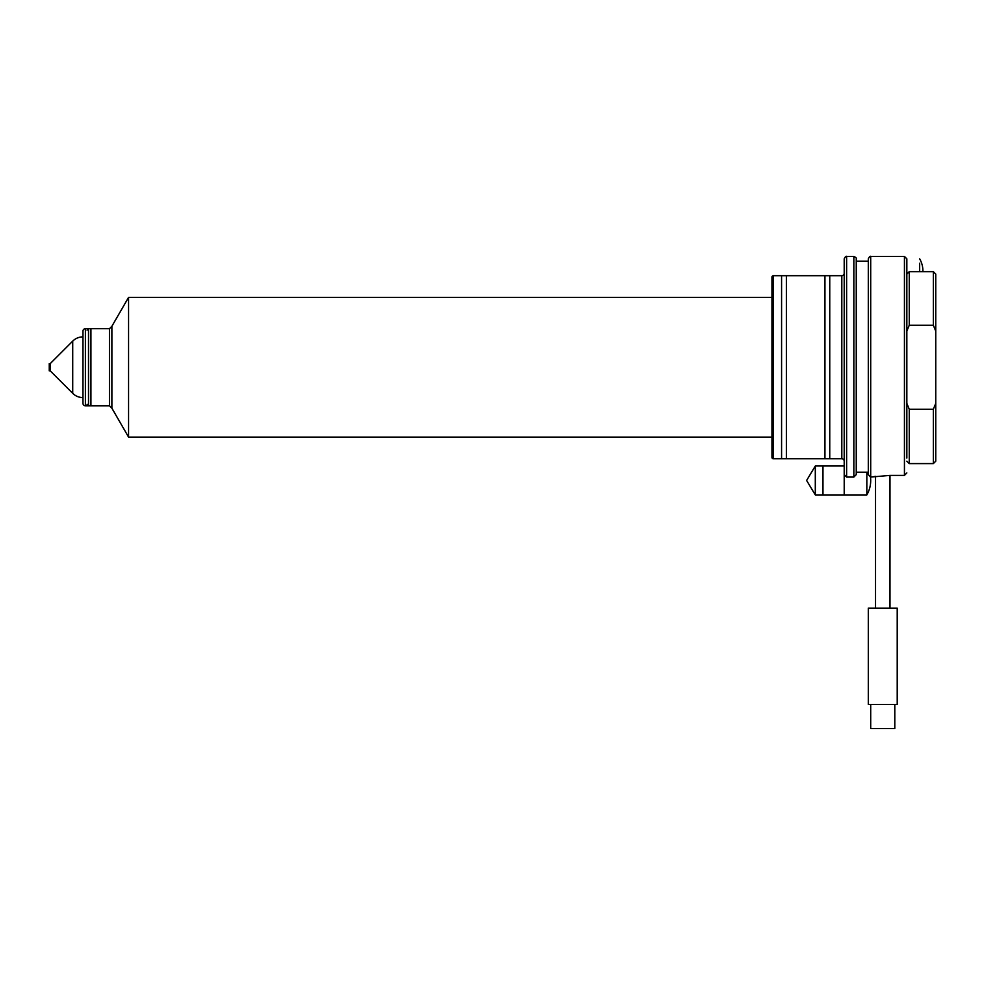 <?xml version="1.0" encoding="UTF-8"?>
<svg xmlns="http://www.w3.org/2000/svg" width="985" height="985" viewBox="0 0 985 985"><rect width="100%" height="100%" fill="white"/><g stroke="black" fill="none" stroke-linecap="round" stroke-linejoin="round"><path stroke-width="1.48" d="M906.84 403.37L909.254 409.231L933.337 409.231L935.75 403.37L935.75 461.189L933.337 463.59L933.337 409.231M935.75 417.344L935.75 317.133M935.75 285.33L935.75 274.089L933.337 271.663L909.254 271.663L906.84 274.089M935.75 403.37L935.75 274.089M935.75 331.095L933.337 325.235L909.254 325.235L906.84 331.095M906.84 472.923L904.439 475.398L889.984 475.398L870.703 477.072L870.703 256.42L904.439 256.42L906.84 258.833L906.84 458.037M919.658 263.254L919.658 271.663M870.888 477.072L875.53 476.358L875.53 608.127M856.248 258.833L856.248 474.635L853.847 477.072L846.62 477.072L846.62 256.42L853.847 256.42C855.916 257.393 856.716 258.193 856.248 258.833L856.248 261.234L868.302 261.234L868.302 258.833L868.302 474.635L870.703 477.072M868.302 261.234L868.302 472.209L856.248 472.209M866.837 472.209L866.837 494.913L822.967 494.913L822.967 466.004L844.207 466.004L844.207 457.816M846.62 256.42C846.066 255.915 845.265 256.728 844.207 258.833L844.207 494.913L815.297 494.913L815.297 466.004L844.207 466.004M846.62 477.072L844.207 474.635M824.938 275.689L829.752 275.689L829.752 458.776L824.938 458.776L824.938 275.689M781.573 275.689L786.399 275.689L786.399 458.776L781.573 458.776L781.573 275.689M889.984 608.127L889.984 475.398M868.302 608.127L897.212 608.127L897.212 704.484L868.302 704.484L868.302 608.127M870.703 704.484L870.703 728.58L894.799 728.58L894.799 704.484M88.515 405.783L90.928 405.783L90.928 328.694L88.515 328.694L88.515 405.783L87.074 404.33M866.837 494.913A28.91 28.91 0 0 0 870.506 477.06M815.297 494.913L806.616 480.458L815.297 466.004M771.945 457.323L771.945 277.142A1.441 1.441 0 0 1 773.385 275.689L841.806 275.689L841.806 458.776L773.385 458.776A1.441 1.441 0 0 1 771.945 457.323L771.945 437.094L128.567 437.094L111.884 408.184L109.47 405.783L85.387 405.783A2.413 2.413 0 0 1 82.974 403.37L82.974 331.095A2.413 2.413 0 0 1 85.387 328.694L109.47 328.694L109.47 405.783M50.21 370.852L50.21 363.625L49.25 363.625L49.25 370.852L50.21 370.852L72.718 393.347A14.455 14.455 0 0 0 82.937 397.583L82.974 397.583M50.21 363.625L72.718 341.118A14.455 14.455 0 0 1 82.937 336.882L82.974 336.882M109.47 328.694L111.884 326.281L111.884 408.184M111.884 326.281L128.567 297.372L128.567 437.094M128.567 297.372L771.945 297.372L771.945 437.094M844.207 273.288A2.413 2.413 0 0 1 841.806 275.689M844.207 461.189A2.413 2.413 0 0 0 841.806 458.776M771.945 277.142L771.945 297.372M933.337 463.59L909.254 463.59L909.254 409.231M933.337 325.235L933.337 271.663M909.254 325.235L909.254 271.663M904.439 256.42L904.439 475.398M853.847 256.42L853.847 477.072M773.385 275.689L773.385 458.776M72.718 341.118L72.718 393.347M82.937 336.882L82.937 397.583M85.387 328.694L85.387 405.783M909.254 463.59L906.84 461.189M870.703 256.42C870.149 255.915 869.349 256.728 868.302 258.833M922.883 271.663A24.096 24.096 0 0 0 919.658 258.833M88.515 328.694L87.074 330.135"/></g></svg>
